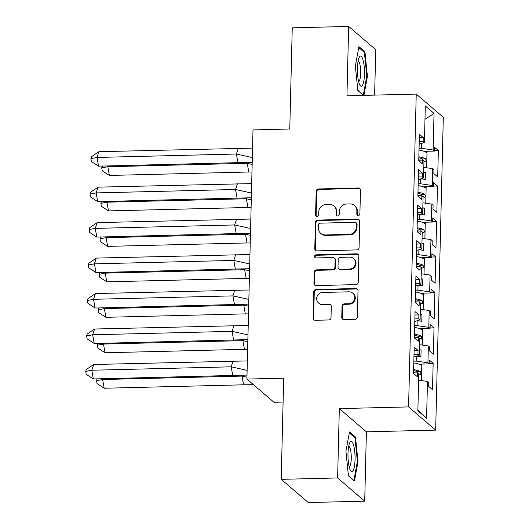 <?xml version="1.0" encoding="UTF-8"?>
<svg xmlns="http://www.w3.org/2000/svg" width="529" height="529" viewBox="0 0 529 529"><rect width="100%" height="100%" fill="white"/><g stroke="black" fill="none" stroke-linecap="round" stroke-linejoin="round"><path stroke-width="0.79" d="M358.305 215.475A1.594 1.514 -49.4 0 0 359.892 213.875L360.474 190.169A2.281 2.169 -49.4 0 0 358.312 187.987L318.451 188.965A2.281 2.169 -49.4 0 0 316.183 191.253L315.601 214.966A1.594 1.514 -49.4 0 0 317.116 216.487A1.594 1.514 -49.4 0 0 318.703 214.886L318.775 211.818A7.294 6.937 -49.4 0 1 326.036 204.505L329.362 204.425A7.294 6.937 -49.4 0 1 333.931 206.026A7.294 6.937 -49.4 0 1 336.272 211.388L336.199 214.457A1.594 1.514 -49.4 0 0 337.707 215.984A1.594 1.514 -49.4 0 0 339.301 214.384L339.373 211.316A7.294 6.937 -49.4 0 1 346.634 203.996L349.953 203.916A7.294 6.937 -49.4 0 1 354.529 205.523A7.294 6.937 -49.4 0 1 356.87 210.886L356.791 213.954A1.594 1.514 -49.4 0 0 358.305 215.475M374.625 95.108L375.735 49.66L348.657 26.45L292.253 27.839L289.78 129.003L253.001 129.909L246.911 379.075L273.996 402.285L283.101 402.06M364.706 501.161L366.399 431.823L339.314 408.613L337.621 477.951L364.706 501.161L308.295 502.55L281.216 479.34L283.689 378.169L246.911 379.075M337.621 477.951L281.216 479.34M341.76 317.413A2.281 2.169 -49.4 0 0 343.923 319.589L355.104 319.311A2.281 2.169 -49.4 0 0 357.373 317.03L358.014 290.692A2.281 2.169 -49.4 0 0 355.858 288.517L315.992 289.495A2.281 2.169 -49.4 0 0 313.723 291.783L313.082 318.114A2.281 2.169 -49.4 0 0 315.238 320.29L328.747 319.959A2.281 2.169 -49.4 0 0 331.022 317.678L331.293 306.403A2.281 2.169 -49.4 0 0 329.137 304.228L322.432 304.393A6.097 5.799 -49.4 0 1 317.076 296.491A6.097 5.799 -49.4 0 1 322.73 292.458L348.968 291.81A6.097 5.799 -49.4 0 1 354.331 299.712A6.097 5.799 -49.4 0 1 348.677 303.745L344.306 303.858A2.281 2.169 -49.4 0 0 342.038 306.139L341.76 317.413L342.303 317.876A2.281 2.169 -49.4 0 0 342.785 319.298M339.314 408.613L408.58 406.907L416.23 94.089L443.309 117.299L435.665 430.123L408.58 406.907M348.657 26.45L346.958 95.789L416.23 94.089M356.797 249.913A2.281 2.169 -49.4 0 0 359.072 247.625L359.713 221.294A2.281 2.169 -49.4 0 0 357.551 219.118L317.691 220.097A2.281 2.169 -49.4 0 0 315.423 222.385L314.775 248.716A2.281 2.169 -49.4 0 0 316.937 250.891L356.797 249.913M358.867 255.996L358.219 282.327A2.281 2.169 -49.4 0 1 355.951 284.615L316.091 285.594A2.281 2.169 -49.4 0 1 313.928 283.418L314.206 272.144A2.281 2.169 -49.4 0 1 316.474 269.863L332.642 269.466A2.281 2.169 -49.4 0 0 334.91 267.178L335.095 259.699A2.281 2.169 -49.4 0 0 332.933 257.524L316.097 257.94A1.594 1.514 -49.4 0 1 314.695 255.871A1.594 1.514 -49.4 0 1 316.177 254.813L356.705 253.821A2.281 2.169 -49.4 0 1 358.867 255.996M422.942 202.819L431.816 204.115L431.406 220.943L419.649 219.224L419.768 214.351M432.689 221.558L436.617 221.466L432.768 218.166L432.676 222.035L431.406 220.943M436.617 221.466L435.969 247.837L432.127 244.537L432.219 240.675L430.95 239.584L430.533 256.406L418.783 254.687L418.902 249.814M431.823 257.028L435.751 256.929L431.902 253.636L431.809 257.497L430.533 256.406M435.751 256.929L435.103 283.299L431.261 280.006L431.353 276.138L430.084 275.047L429.667 291.869L417.917 290.156L418.036 285.276M430.956 292.491L434.884 292.392L431.036 289.099L430.943 292.96L429.667 291.869M434.884 292.392L434.236 318.769L430.394 315.469L430.487 311.607L429.211 310.516L428.801 327.339L417.05 325.619L417.169 320.746M430.09 327.954L434.018 327.861L430.17 324.561L430.077 328.43L428.801 327.339M434.018 327.861L433.37 354.232L429.528 350.932L429.621 347.07L428.345 345.979L427.935 362.801L416.184 361.082L416.303 356.209M429.217 363.423L433.152 363.324L429.303 360.031L429.211 363.892L427.935 362.801M433.152 363.324L432.504 389.694L428.662 386.401L428.755 382.533L427.478 381.442L426.579 418.274L417.857 410.802L418.763 373.97L417.487 372.879L417.064 371.748A17.173 3.439 -178.6 0 0 413.618 370.538M413.949 356.923L419.213 355.329L417.943 354.238L418.036 350.37L414.194 347.077L413.546 373.448L417.394 376.741L417.487 372.879L413.559 372.978M419.213 355.329L419.629 338.507L418.353 337.416L417.93 336.279A17.173 3.439 -178.6 0 0 414.485 335.075M414.815 321.46L420.086 319.86L418.809 318.769L418.902 314.907L415.06 311.607L414.412 337.985L418.26 341.278L418.353 337.416L414.425 337.509M420.086 319.86L420.495 303.038L419.219 301.947L419.127 305.815L415.278 302.515L415.926 276.145L419.768 279.444L419.676 283.306L420.952 284.397L421.362 267.575L420.086 266.484L419.993 270.345L416.144 267.052L416.792 240.682L420.634 243.975L420.542 247.843L421.818 248.934L422.228 232.105L420.952 231.021L420.529 229.884A17.173 3.439 -178.6 0 0 417.083 228.68M417.421 215.065L422.684 213.465L421.408 212.374L421.507 208.512L417.659 205.212L417.017 231.583L420.859 234.883L420.952 231.021L417.024 231.113M422.684 213.465L423.094 196.643L421.818 195.551L421.395 194.421A17.173 3.439 -178.6 0 0 417.95 193.211M418.287 179.596L423.55 178.002L422.274 176.911L422.373 173.043L418.525 169.749L417.884 196.12L421.725 199.42L421.818 195.551L417.89 195.651M423.55 178.002L423.96 161.18L422.691 160.089L422.592 163.95L418.75 160.657L419.391 134.287L423.24 137.58L423.14 141.448L424.417 142.539L425.309 105.932L434.031 113.411L433.139 150.011L421.388 148.292L421.507 143.419M434.421 150.633L438.349 150.534L434.501 147.234L434.408 151.102L433.139 150.011M438.349 150.534L437.708 176.904L433.859 173.611L433.952 169.743L432.682 168.652L432.272 185.474L420.515 183.761L420.641 178.881M433.555 186.096L437.483 185.996L433.635 182.703L433.542 186.565L432.272 185.474M437.483 185.996L436.835 212.367L432.993 209.074L433.086 205.206L431.816 204.115M413.85 361.142L416.184 361.082M416.587 356.123L420.925 356.758L421.091 349.94L419.352 349.682M419.477 344.683L428.345 345.979M414.716 325.679L417.05 325.619M417.454 320.66L421.792 321.295L421.957 314.471L420.218 314.219M420.343 309.22L429.211 310.516M415.582 290.209L417.917 290.156M415.682 285.991L420.952 284.397M418.32 285.197L422.658 285.825L422.823 279.008L421.084 278.757M421.21 273.751L430.084 275.047M416.449 254.747L418.783 254.687M416.554 250.528L421.818 248.934M419.186 249.728L423.524 250.362L423.689 243.545L421.957 243.287M422.076 238.288L430.95 239.584M417.315 219.284L419.649 219.224M420.052 214.265L424.39 214.9L424.556 208.076L422.823 207.824M418.181 183.814L420.515 183.761M420.919 178.795L425.256 179.43L425.422 172.613L423.689 172.355M423.808 167.356L432.682 168.652M419.047 148.351L421.388 148.292M419.153 144.133L424.417 142.539M434.031 113.411L424.985 119.323M366.399 431.823L435.665 430.123M418.611 380.146L427.478 381.442M426.579 418.274L417.884 409.77M418.756 160.181L422.691 160.089M419.312 137.679L423.24 137.58M419.213 141.541L423.14 141.448M424.04 151.354L434.408 151.102M418.446 173.142L422.373 173.043M418.346 177.01L422.274 176.911M423.174 186.823L433.542 186.565M414.108 350.469L418.036 350.37M414.015 354.331L417.943 354.238M418.836 364.15L429.211 363.892M414.974 315.006L418.902 314.907M414.881 318.868L418.809 318.769M419.709 328.681L430.077 328.43M415.291 302.046L419.219 301.947M415.84 279.537L419.768 279.444M415.748 283.405L419.676 283.306M420.575 293.218L430.943 292.96M416.158 266.576L420.086 266.484M416.707 244.074L420.634 243.975M416.614 247.936L420.542 247.843M421.441 257.755L431.809 257.497M417.573 208.605L421.507 208.512M417.48 212.473L421.408 212.374M422.307 222.286L432.676 222.035M423.683 172.652L425.422 172.613M422.816 208.122L424.556 208.076M421.944 243.585L423.689 243.545M421.077 279.048L422.823 279.008M420.211 314.517L421.957 314.471M419.345 349.98L421.091 349.94M363.919 95.372L367.424 76.308L364.944 51.782L358.907 46.612L355.356 65.96L357.835 90.485L363.542 95.379M355.521 437.126L349.49 431.955L345.933 451.303L348.419 475.829L354.45 481.006L358.007 461.652L355.521 437.126L354.285 437.159M357.604 215.323A1.594 1.514 -49.4 0 1 357.333 214.417L357.412 211.349A7.294 6.937 -49.4 0 0 355.065 205.986L354.529 205.523M333.931 206.026L334.473 206.495A7.294 6.937 -49.4 0 1 336.814 211.851L336.742 214.919A1.594 1.514 -49.4 0 0 337.013 215.832M359.991 188.747A2.281 2.169 -49.4 0 0 358.854 188.45L318.994 189.435A2.281 2.169 -49.4 0 0 316.726 191.716L316.144 215.429A1.594 1.514 -49.4 0 0 316.415 216.335M359.231 219.879A2.281 2.169 -49.4 0 0 358.093 219.581L318.233 220.56A2.281 2.169 -49.4 0 0 315.965 222.848L315.317 249.179A2.281 2.169 -49.4 0 0 315.8 250.601M356.553 223.827A1.594 1.514 -49.4 0 0 355.038 222.299L320.052 223.165A1.594 1.514 -49.4 0 0 318.458 224.765L318.379 227.999A7.294 6.937 -49.4 0 0 320.726 233.362A7.294 6.937 -49.4 0 0 325.295 234.962L349.213 234.38A7.294 6.937 -49.4 0 0 356.473 227.06L356.553 223.827L357.095 224.289A1.594 1.514 -49.4 0 0 356.579 223.119L356.037 222.656M320.726 233.362L321.268 233.825A7.294 6.937 -49.4 0 0 325.838 235.431L325.295 234.962M357.095 224.289L357.015 227.523A7.294 6.937 -49.4 0 1 349.755 234.843L325.838 235.431M334.361 258.026L334.903 258.489A2.281 2.169 -49.4 0 1 335.631 260.169L335.452 267.641A2.281 2.169 -49.4 0 1 333.184 269.929L317.016 270.326A2.281 2.169 -49.4 0 0 314.748 272.614L314.471 283.881A2.281 2.169 -49.4 0 0 314.953 285.303M358.384 254.575A2.281 2.169 -49.4 0 0 357.247 254.284L316.719 255.276A1.594 1.514 -49.4 0 0 315.403 257.788M349.418 269.049A6.097 5.799 -49.4 0 0 353.531 258.456A6.097 5.799 -49.4 0 0 349.709 257.114L340.464 257.339A2.281 2.169 -49.4 0 0 338.19 259.627L338.011 267.099A2.281 2.169 -49.4 0 0 340.167 269.281L349.418 269.049L349.96 269.512A6.097 5.799 -49.4 0 0 354.066 258.919L353.531 258.456M338.739 268.778L339.281 269.241A2.281 2.169 -49.4 0 0 340.709 269.744L340.167 269.281M349.96 269.512L340.709 269.744M352.79 293.152L353.332 293.615A6.097 5.799 -49.4 0 1 349.219 304.215L344.848 304.32A2.281 2.169 -49.4 0 0 342.58 306.608L342.303 317.876M318.617 303.051L319.159 303.514A6.097 5.799 -49.4 0 0 322.974 304.856L322.432 304.393M330.81 304.988A2.281 2.169 -49.4 0 0 329.673 304.691L322.974 304.856M357.538 289.277A2.281 2.169 -49.4 0 0 356.401 288.979L316.534 289.965A2.281 2.169 -49.4 0 0 314.266 292.246L313.624 318.577A2.281 2.169 -49.4 0 0 314.1 319.999M366.756 76.321L367.424 76.308M363.701 51.816L364.944 51.782M357.339 461.672L358.007 461.652M108.101 165.927L107.83 166.734L247.228 163.309L247.466 162.601M101.727 167.898L102.242 170.801L109.377 175.443L107.83 166.734L101.727 167.898L102.355 165.98M109.377 175.443L248.775 172.018L247.228 163.309L252.154 164.426M251.969 172.064L248.775 172.018M419.008 150.104A20.657 4.133 1.4 0 1 426.248 152.438L426.275 151.301M422.671 160.089L422.261 158.951A17.173 3.439 -178.6 0 0 418.816 157.748M418.842 156.809A20.657 4.133 -178.6 0 1 425.627 158.845C426.202 160.214 426.176 161.2 425.554 161.801A20.657 4.133 -178.6 0 0 423.755 161.001M420.634 160.135A20.657 4.133 -178.6 0 0 418.77 159.765M427.022 151.281L426.619 167.766M252.207 162.297L98.546 166.159L91.405 161.517L90.889 158.614L91.524 156.696L98.903 151.691L252.558 148.133M237.944 162.734L236.397 154.025L96.999 157.45L98.546 166.159M98.903 151.691L96.999 157.45L90.889 158.614M252.326 157.569L236.397 154.025L238.295 148.265M363.013 59.856A15.09 3.518 88.6 0 0 359.138 57.463A15.09 3.518 88.6 0 0 358.86 82.431A15.09 3.518 88.6 0 0 359.813 84.898A15.09 3.518 88.6 0 0 364.084 79.337A15.09 3.518 88.6 0 0 363.013 59.856M358.622 81.526A10.329 2.414 88.6 0 0 360.619 74.635A10.329 2.414 88.6 0 0 359.687 63.48A10.329 2.414 88.6 0 0 358.113 60.895M363 94.916L357.802 90.161M358.735 47.557L364.382 52.397L366.782 76.156L363.344 94.909M353.59 445.2A15.09 3.518 88.6 0 0 349.722 442.806A15.09 3.518 88.6 0 0 349.444 467.781A15.09 3.518 88.6 0 0 350.396 470.241A15.09 3.518 88.6 0 0 354.668 464.68A15.09 3.518 88.6 0 0 353.59 445.2M349.206 466.869A10.329 2.414 88.6 0 0 351.203 459.985A10.329 2.414 88.6 0 0 350.271 448.83A10.329 2.414 88.6 0 0 348.697 446.238M353.584 480.259L348.386 475.505M349.312 432.901L354.966 437.741L357.366 461.5L353.921 480.253M107.235 201.39L106.964 202.197L246.362 198.772L246.593 198.064M100.86 203.361L101.376 206.264L108.511 210.912L106.964 202.197L100.86 203.361L101.489 201.443M108.511 210.912L247.909 207.487L246.362 198.772L251.288 199.896M251.103 207.533L247.909 207.487M418.141 185.567A20.657 4.133 1.4 0 1 425.382 187.901L425.409 186.77M417.976 192.278A20.657 4.133 -178.6 0 1 424.761 194.308C425.336 195.684 425.309 196.669 424.688 197.264A20.657 4.133 -178.6 0 0 422.889 196.464M419.768 195.604A20.657 4.133 -178.6 0 0 417.903 195.234M426.156 186.75L425.752 203.235M106.369 236.86L106.098 237.666L245.496 234.241L245.727 233.534M99.988 238.83L100.503 241.733L107.645 246.375L106.098 237.666L99.988 238.83L100.622 236.913M107.645 246.375L247.043 242.95L245.496 234.241L250.422 235.359M250.237 242.996L247.043 242.95M417.275 221.036A20.657 4.133 1.4 0 1 424.516 223.37L424.542 222.233M417.11 227.741A20.657 4.133 -178.6 0 1 423.894 229.778C424.47 231.147 424.443 232.132 423.822 232.734A20.657 4.133 -178.6 0 0 422.023 231.933M418.902 231.067A20.657 4.133 -178.6 0 0 417.037 230.697M425.29 222.213L424.886 238.698M105.502 272.323L105.231 273.129L244.629 269.704L244.861 268.997M99.121 274.293L99.637 277.196L106.779 281.845L105.231 273.129L99.121 274.293L99.756 272.375M106.779 281.845L246.177 278.413L244.629 269.704L249.556 270.822M249.371 278.459L246.177 278.413M416.402 256.499A20.657 4.133 1.4 0 1 423.65 258.833L423.676 257.696M420.072 266.484L419.662 265.346A17.173 3.439 -178.6 0 0 416.217 264.143M416.244 263.204A20.657 4.133 -178.6 0 1 423.028 265.241C423.603 266.609 423.577 267.595 422.955 268.196A20.657 4.133 -178.6 0 0 421.157 267.396M418.036 266.53A20.657 4.133 -178.6 0 0 416.171 266.16M424.423 257.676L424.02 274.161M104.636 307.785L104.365 308.599L243.763 305.167L243.995 304.466M98.255 309.756L98.771 312.665L105.912 317.307L104.365 308.599L98.255 309.756L98.89 307.838M105.912 317.307L245.311 313.882L243.763 305.167L248.69 306.291M248.504 313.928L245.311 313.882M415.536 291.962A20.657 4.133 1.4 0 1 422.783 294.303L422.81 293.165M419.206 301.947L418.796 300.816A17.173 3.439 -178.6 0 0 415.351 299.612M415.377 298.673A20.657 4.133 -178.6 0 1 422.162 300.71C422.737 302.079 422.711 303.064 422.089 303.666A20.657 4.133 -178.6 0 0 420.284 302.859M417.169 301.999A20.657 4.133 -178.6 0 0 415.305 301.629M423.557 293.145L423.154 309.63M103.763 343.255L103.499 344.062L242.897 340.636L243.128 339.929M97.389 345.225L97.905 348.128L105.046 352.77L103.499 344.062L97.389 345.225L98.024 343.308M105.046 352.77L244.444 349.345L242.897 340.636L247.823 341.754M247.638 349.391L244.444 349.345M414.67 327.431A20.657 4.133 1.4 0 1 421.911 329.765L421.944 328.628M414.505 334.136A20.657 4.133 -178.6 0 1 421.296 336.173C421.871 337.542 421.844 338.527 421.223 339.129A20.657 4.133 -178.6 0 0 419.418 338.329M416.303 337.462A20.657 4.133 -178.6 0 0 414.438 337.092M422.691 328.608L422.287 345.093M251.341 197.76L97.68 201.628L90.538 196.98L90.023 194.077L90.657 192.159L98.037 187.16L251.692 183.596M237.078 198.196L235.531 189.488L96.133 192.913L97.68 201.628M98.037 187.16L96.133 192.913L90.023 194.077M251.46 193.039L235.531 189.488L237.428 183.728M250.475 233.229L96.814 237.091L89.672 232.449L89.156 229.546L89.791 227.622L97.164 222.623L250.819 219.059M236.212 233.666L234.664 224.951L95.266 228.383L96.814 237.091M97.164 222.623L95.266 228.383L89.156 229.546M250.594 228.502L234.664 224.951L236.562 219.198M249.609 268.692L95.947 272.554L88.806 267.912L88.29 265.009L88.925 263.092L96.298 258.086L249.953 254.528M235.345 269.129L233.798 260.42L94.4 263.845L95.947 272.554M96.298 258.086L94.4 263.845L88.29 265.009M249.721 263.964L233.798 260.42L235.696 254.661M248.742 304.155L95.081 308.023L87.94 303.375L87.424 300.472L88.059 298.554L95.432 293.555L249.086 289.991M234.479 304.598L232.932 295.883L93.534 299.308L95.081 308.023M95.432 293.555L93.534 299.308L87.424 300.472M248.855 299.434L232.932 295.883L234.83 290.13M247.876 339.625L94.215 343.486L87.073 338.844L86.558 335.941L87.192 334.017L94.565 329.018L248.22 325.454M233.613 340.061L232.066 331.352L92.668 334.778L94.215 343.486M94.565 329.018L92.668 334.778L86.558 335.941M247.989 334.897L232.066 331.352L233.963 325.593M102.897 378.718L102.633 379.524L242.031 376.099L242.262 375.392M96.523 380.688L97.038 383.591L104.18 388.24L102.633 379.524L96.523 380.688L97.157 378.771M104.18 388.24L243.578 384.808L242.031 376.099L246.957 377.223M253.444 384.676L243.578 384.808M413.804 362.894A20.657 4.133 1.4 0 1 421.044 365.228L421.077 364.091M413.638 369.599A20.657 4.133 -178.6 0 1 420.429 371.636C421.005 373.005 420.978 373.99 420.357 374.592A20.657 4.133 -178.6 0 0 418.551 373.791M415.437 372.932A20.657 4.133 -178.6 0 0 413.566 372.555M421.825 364.078L421.421 380.556M247.01 375.087L93.349 378.956L86.207 374.307L85.691 371.404L86.326 369.487L93.699 364.488L247.354 360.923M232.747 375.524L231.199 366.815L91.801 370.24L93.349 378.956M93.699 364.488L91.801 370.24L85.691 371.404M247.122 370.36L231.199 366.815L233.097 361.056M357.412 211.349L356.87 210.886M336.742 214.919L336.199 214.457M336.814 211.851L336.272 211.388M316.144 215.429L315.601 214.966M316.726 191.716L316.183 191.253M318.994 189.435L318.451 188.965M358.854 188.45L358.312 187.987M357.333 214.417L356.791 213.954M315.317 249.179L314.775 248.716M315.965 222.848L315.423 222.385M318.233 220.56L317.691 220.097M358.093 219.581L357.551 219.118M349.755 234.843L349.213 234.38M357.015 227.523L356.473 227.06M314.471 283.881L313.928 283.418M314.748 272.614L314.206 272.144M317.016 270.326L316.474 269.863M333.184 269.929L332.642 269.466M335.452 267.641L334.91 267.178M335.631 260.169L335.095 259.699M316.719 255.276L316.177 254.813M357.247 254.284L356.705 253.821M342.58 306.608L342.038 306.139M344.848 304.32L344.306 303.858M349.219 304.215L348.677 303.745M329.673 304.691L329.137 304.228M313.624 318.577L313.082 318.114M314.266 292.246L313.723 291.783M316.534 289.965L315.992 289.495M356.401 288.979L355.858 288.517M425.627 158.845L422.261 158.951M424.761 194.308L421.395 194.421M423.894 229.778L420.529 229.884M423.028 265.241L419.662 265.346M422.162 300.71L418.796 300.816M421.296 336.173L417.93 336.279M420.429 371.636L417.064 371.748"/></g></svg>
